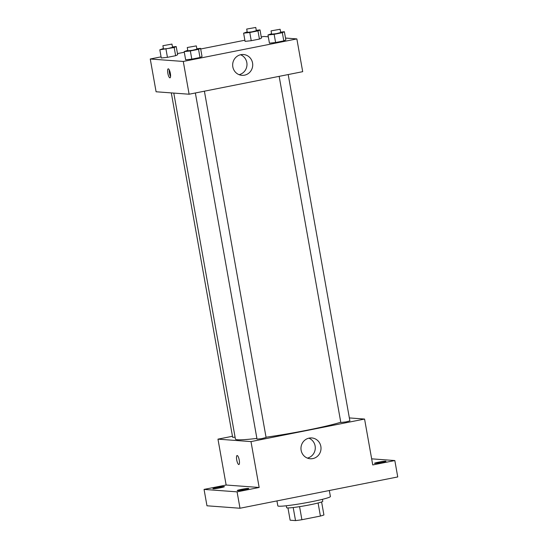 <?xml version="1.0" encoding="UTF-8"?>
<svg xmlns="http://www.w3.org/2000/svg" width="548" height="548" viewBox="0 0 548 548"><rect width="100%" height="100%" fill="white"/><g stroke="black" fill="none" stroke-linecap="round" stroke-linejoin="round"><path stroke-width="0.82" d="M318.087 502.989L320.416 516.052L301.9 519.723A17.926 1.267 -10.1 0 1 295.523 520.6L290.139 520.203L287.96 507.941M320.416 516.052A17.926 1.267 -10.1 0 0 323.916 514.962L321.601 501.947M322.423 499.331L322.765 501.256A18.351 1.302 169.9 0 1 304.921 505.756A18.351 1.302 169.9 0 1 286.625 507.695L286.282 505.77M299.571 506.647L301.9 519.723M293.194 507.53L295.523 520.6M276.946 500.913L277.829 505.879A26.694 1.891 -10.1 0 0 304.441 503.057A26.694 1.891 -10.1 0 0 330.396 496.515L329.327 490.515M371.654 458.834L394.827 460.553L397.745 476.938L239.997 508.243L206.973 505.79L204.055 489.405L226.139 485.021L217.967 439.147L232.468 436.27M378.641 462.149A5.85 0.411 169.9 0 1 385.998 461.238A5.85 0.411 169.9 0 1 381.853 462.382A5.85 0.411 169.9 0 1 374.49 463.293A5.85 0.411 169.9 0 1 378.641 462.149M394.827 460.553L372.743 464.937L364.571 419.056L250.991 441.599L259.163 487.473L237.079 491.857L239.997 508.243M320.847 446.394A10.426 10.022 -85.8 0 1 310.216 458.751A10.426 10.022 -85.8 0 1 300.996 447.606A10.426 10.022 -85.8 0 1 311.764 437.948A10.426 10.022 -85.8 0 1 320.847 446.394M237.079 491.857L204.055 489.405M241.394 489.385A5.85 0.411 169.9 0 1 248.758 488.48A5.85 0.411 169.9 0 1 244.607 489.624A5.85 0.411 169.9 0 1 237.243 490.529A5.85 0.411 169.9 0 1 241.394 489.385M217.029 487.576A5.85 0.411 169.9 0 1 224.392 486.672A5.85 0.411 169.9 0 1 220.248 487.816A5.85 0.411 169.9 0 1 212.884 488.72A5.85 0.411 169.9 0 1 217.029 487.576M259.163 487.473L226.139 485.021M173.791 93.085L235.421 439.051A56.732 4.021 -10.1 0 0 256.889 438.414M266.033 437.215A56.732 4.021 -10.1 0 0 340.767 422.22M250.991 441.599L217.967 439.147M349.357 417.925L364.571 419.056M195.362 92.982L257.019 439.126L261.608 438.64L266.088 437.51L204.397 91.187M171.305 92.9L232.653 437.318L235.085 437.181M288.193 74.555L349.884 420.885L346.014 421.898L340.815 422.494L279.158 76.35M238.873 464.533A4.59 1.219 78.8 0 1 238.784 464.54A4.59 1.219 78.8 0 1 236.75 460.108A4.59 1.219 78.8 0 1 237.085 455.532A4.59 1.219 78.8 0 1 239.181 459.793A4.59 1.219 78.8 0 1 238.873 464.533A4.59 1.219 78.8 0 1 238.784 464.54A4.59 1.219 78.8 0 1 236.757 460.108A4.59 1.219 78.8 0 1 237.092 455.532M308.867 438.174A10.426 10.022 -85.8 0 1 315.121 445.969A10.426 10.022 -85.8 0 1 307.387 458.101M285.501 38.065L296.858 38.908L302.695 71.678L189.115 94.222L156.091 91.769L150.255 58.999L161.078 56.848M177.47 53.594L184.292 52.245M200.691 48.991L244.874 40.223M261.266 36.969L263.835 36.456L268.301 36.791M196.835 48.751L200.575 48.354L202.034 56.547L199.999 57.513L191.807 59.143L185.642 59.8L184.183 51.608L187.765 50.334M256.272 30.318L260.012 29.914L261.471 38.107L259.437 39.072L251.237 40.703L245.072 41.36L243.613 33.168L247.196 31.894M296.858 38.908L183.279 61.451L150.255 58.999M172.476 46.943L176.209 46.546L177.668 54.738L175.634 55.704L167.441 57.335L161.276 57.992L159.817 49.8L163.4 48.525M280.638 32.127L284.371 31.722L285.83 39.915L283.796 40.881L275.603 42.511L269.438 43.169L267.979 34.976L271.561 33.702M183.279 61.451L189.115 94.222M252.553 62.972A10.426 10.022 -85.8 0 1 241.921 75.329A10.426 10.022 -85.8 0 1 232.695 64.184A10.426 10.022 -85.8 0 1 243.463 54.526A10.426 10.022 -85.8 0 1 252.553 62.972M169.901 77.837A4.59 1.219 78.8 0 1 167.866 73.405A4.59 1.219 78.8 0 1 168.209 68.836A4.59 1.219 78.8 0 1 170.298 73.096A4.59 1.219 78.8 0 1 169.99 77.837A4.59 1.219 78.8 0 1 169.901 77.837M170.565 76.542A4.59 1.219 78.8 0 1 169.229 69.808M240.565 54.752A10.426 10.022 -85.8 0 1 246.819 62.547A10.426 10.022 -85.8 0 1 239.086 74.679M284.371 31.722L282.336 32.688L274.144 34.319L267.979 34.976M271.061 30.88L271.644 34.161L276.233 33.675L280.706 32.544L280.124 29.263L271.061 30.88L280.124 29.263M285.83 39.915L283.796 40.881L275.603 42.511L269.438 43.169M282.336 32.688L283.796 40.881M274.144 34.319L275.603 42.511M200.575 48.354L198.54 49.32L190.341 50.95L184.183 51.608M187.258 47.512L187.848 50.786L192.437 50.3L196.91 49.176L196.328 45.895L187.258 47.512L196.328 45.895M202.034 56.547L199.999 57.513L191.807 59.143L185.642 59.8M198.54 49.32L199.999 57.513M190.341 50.95L191.807 59.143M260.012 29.914L257.971 30.88L249.778 32.51L243.613 33.168M246.696 29.071L247.278 32.346L251.868 31.859L256.348 30.736L255.765 27.455L246.696 29.071L255.765 27.455M261.471 38.107L259.437 39.072L251.237 40.703L245.072 41.36M257.971 30.88L259.437 39.072M249.778 32.51L251.237 40.703M176.209 46.546L174.175 47.512L159.817 49.8M162.9 45.703L163.482 48.978L168.072 48.491L172.552 47.361L171.962 44.087L162.9 45.703L171.962 44.087M177.668 54.738L175.634 55.704L167.441 57.335L161.276 57.992M174.175 47.512L175.634 55.704M165.982 49.135L167.441 57.335"/></g></svg>
